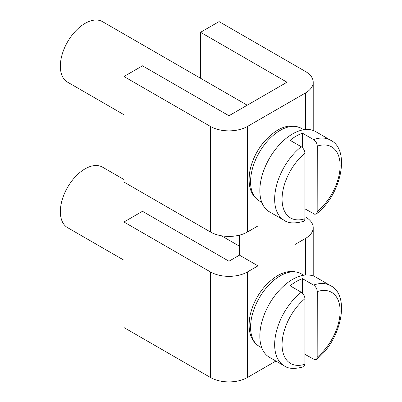 <?xml version="1.0" encoding="UTF-8"?>
<svg xmlns="http://www.w3.org/2000/svg" width="402" height="402" viewBox="0 0 402 402"><rect width="100%" height="100%" fill="white"/><g stroke="black" fill="none" stroke-linecap="round" stroke-linejoin="round"><path stroke-width="0.6" d="M287.013 82.219L228.959 115.741L142.489 65.817L123.962 76.516L210.427 126.439A26.205 15.13 0 0 0 247.486 126.439L305.54 92.917A26.205 15.13 0 0 0 313.213 82.219A26.205 15.13 0 0 0 305.54 71.526L219.075 21.602L200.548 32.301L287.013 82.219M257.983 265.858L239.456 255.164L228.959 261.225L142.489 211.301L123.962 221.999L210.427 271.923A26.205 15.13 0 0 0 247.486 271.923L257.983 265.858L257.983 225.924L247.486 231.984L247.486 126.439M239.456 255.164L239.456 235.15M123.962 221.999L123.962 327.55L210.427 377.468A26.205 15.13 0 0 0 247.486 377.468L275.923 361.051M295.043 222.989L295.043 244.466L305.54 238.401A26.205 15.13 0 0 0 313.213 227.708A26.205 15.13 0 0 0 305.54 217.01L304.922 216.653M123.962 76.516L123.962 182.066L210.427 231.984A26.205 15.13 0 0 0 247.486 231.984M200.548 78.249L200.548 32.301M302.455 147.69L302.455 133.178A46.29 26.728 120 0 0 290.098 140.308L301.219 146.725C303.485 148.313 304.721 150.479 304.922 153.232L304.922 218.738L304.706 220.08L303.515 221.351M304.922 208.839L314.781 214.291L316.409 213.914L317.168 212.588L317.273 146.102C317.077 143.358 315.841 141.187 313.57 139.594L302.455 133.178M313.57 139.594A46.29 26.728 -60 0 1 330.539 140.192L315.716 131.63A46.29 26.728 120 0 0 292.571 133.926A46.29 26.728 120 0 0 262.33 174.719A46.29 26.728 120 0 0 269.425 211.814L284.249 220.371A46.29 26.728 -60 0 1 276.099 187.257A46.29 26.728 -60 0 1 301.219 146.725M247.22 105.198L102.52 21.658A34.939 20.17 120 0 0 67.586 41.828A34.939 20.17 120 0 0 67.586 82.169L123.962 114.721M302.455 293.174L302.455 278.661A46.29 26.728 120 0 0 290.098 285.792L301.219 292.214C303.485 293.797 304.721 295.962 304.922 298.721L304.922 364.222L304.706 365.569L303.515 366.835M304.922 354.328L314.781 359.775L316.409 359.398L317.168 358.071L317.273 291.586C317.077 288.842 315.841 286.671 313.57 285.078A46.29 26.728 -60 0 1 330.539 285.676C350.65 295.214 341.449 340.198 316.57 359.267M302.455 278.661L313.57 285.078M330.539 285.676L315.716 277.119A46.29 26.728 120 0 0 292.571 279.41A46.29 26.728 120 0 0 262.33 320.203A46.29 26.728 120 0 0 269.425 357.298L284.249 365.855A46.29 26.728 -60 0 1 276.099 332.74A46.29 26.728 -60 0 1 301.219 292.214M123.962 179.518L102.52 167.142A34.939 20.17 120 0 0 67.586 187.312A34.939 20.17 120 0 0 67.586 227.653L123.962 260.205M305.54 129.529L305.54 92.917M247.486 377.468L247.486 271.923M305.54 275.013L305.54 238.401M210.427 231.984L210.427 126.439M210.427 377.468L210.427 271.923M259.255 200.899C250.526 195.282 247.431 185.156 249.974 170.518C252.149 160.192 256.767 150.705 263.823 142.052C276.968 127.344 289.425 122.751 301.178 128.283A41.924 24.205 120 0 0 259.255 152.489A41.924 24.205 120 0 0 259.255 200.899L261.792 202.367M304.922 153.232A41.049 23.703 120 0 0 282.073 199.181A41.049 23.703 120 0 0 304.922 218.738M317.273 211.603A41.049 23.703 120 0 0 340.127 165.659A41.049 23.703 120 0 0 317.273 146.102M259.255 346.383C250.526 340.765 247.431 330.64 249.974 316.002C252.149 305.681 256.767 296.189 263.823 287.536C276.968 272.827 289.425 268.234 301.178 273.767A41.924 24.205 120 0 0 259.255 297.972A41.924 24.205 120 0 0 259.255 346.383L261.792 347.851M304.922 298.721A41.049 23.703 120 0 0 282.073 344.665A41.049 23.703 120 0 0 304.922 364.222M317.273 357.092A41.049 23.703 120 0 0 340.127 311.143A41.049 23.703 120 0 0 317.273 291.586M313.213 130.469L313.213 82.219M313.213 275.958L313.213 227.708M284.249 220.371C288.179 223.346 294.535 223.693 303.319 221.417M316.57 213.784C341.449 194.714 350.65 149.73 330.539 140.192M301.178 128.283L303.721 129.751M284.249 365.855C288.179 368.83 294.535 369.177 303.319 366.905M301.178 273.767L303.721 275.234M221.396 235.773L239.456 246.2"/></g></svg>
